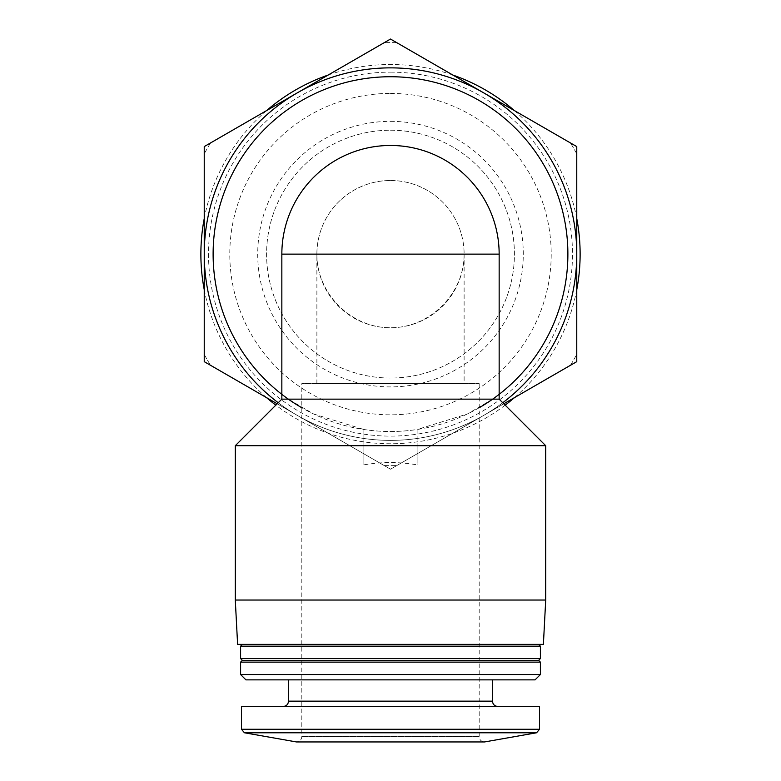 <?xml version="1.0" encoding="UTF-8"?>
<svg xmlns="http://www.w3.org/2000/svg" width="781" height="781" viewBox="0 0 781 781"><rect width="100%" height="100%" fill="white"/><g stroke="black" fill="none" stroke-linecap="round" stroke-linejoin="round"><path stroke-width="0.59" stroke-dasharray="3.9 2.93" d="M316.881 383.617L316.881 254.128A73.619 73.619 0 0 1 390.5 180.509A73.619 73.619 0 0 1 464.119 254.128C464.412 293.519 429.892 328.03 390.5 327.747C351.108 328.03 316.588 293.519 316.881 254.128L464.119 254.128L464.119 383.617L316.881 383.617L464.119 383.617M502.759 402.752A186.259 186.259 0 0 1 483.634 415.433L503.794 403.787M277.206 403.787L297.366 415.433A186.259 186.259 0 0 1 278.241 402.752M417.113 445.707L417.113 464.861C399.374 461.805 381.626 461.805 363.887 464.861L363.887 429.511L313.591 413.979L288.335 399.14L281.843 394.346A177.394 177.394 0 0 1 390.5 76.733A177.394 177.394 0 0 1 499.157 394.346L492.665 399.14L467.419 413.969L417.113 429.511L417.113 445.707L545.714 445.707M479.192 407.75A177.394 177.394 0 0 1 301.808 407.75M363.887 464.861L363.887 429.511C381.626 432.176 399.374 432.176 417.113 429.511L417.113 464.861M545.714 600.033L235.286 600.033M363.887 445.707L235.286 445.707M281.843 394.346L281.843 254.128A108.657 108.657 0 0 1 390.5 145.471A108.657 108.657 0 0 1 499.157 254.128L499.157 394.346M483.634 415.433A186.259 186.259 0 0 1 297.366 415.433L390.5 469.196L483.634 415.433L390.5 469.196L396.807 465.554L390.5 469.196L204.241 361.662L204.241 146.584L204.241 153.867L204.241 146.584L390.5 39.05L384.193 42.691L390.5 39.05L576.759 146.584L570.452 142.943L576.759 146.584L576.759 361.662L576.759 354.379L576.759 361.662L483.634 415.433A186.259 186.259 0 0 1 204.241 254.128A186.259 186.259 0 0 1 483.634 92.822A186.259 186.259 0 0 1 483.634 415.433M288.335 399.14L281.843 399.14M499.157 399.14L492.665 399.14M479.192 383.617L479.192 736.629L301.808 736.629L479.192 736.629C479.485 739.832 481.252 741.608 484.513 741.95L296.487 741.95C299.719 741.638 301.486 739.861 301.808 736.629L301.808 383.617L479.192 383.617L301.808 383.617M539.505 706.473L241.495 706.473M283.181 706.473L497.819 706.473L283.181 706.473M288.501 679.86L492.499 679.86L288.501 679.86M535.073 679.86L245.927 679.86M540.393 674.54L240.607 674.54M540.393 662.122L240.607 662.122M538.617 660.355L242.383 660.355M540.393 658.578L240.607 658.578M540.393 646.16L240.607 646.16M242.383 644.384L538.617 644.384L242.383 644.384M543.391 644.384L237.609 644.384M204.241 361.662L204.241 354.379L204.241 361.662L210.548 365.303L204.241 361.662M204.241 146.584L210.548 142.943L204.241 146.584M390.5 39.05L396.807 42.691L390.5 39.05M576.759 146.584L576.759 153.867L576.759 146.584M576.759 361.662L570.452 365.303L576.759 361.662M390.5 469.196L384.193 465.554L390.5 469.196M384.193 465.554A211.524 211.524 0 0 0 396.807 465.554A211.524 211.524 0 0 1 384.193 465.554M204.241 354.379A211.524 211.524 0 0 0 210.548 365.303A211.524 211.524 0 0 1 204.241 354.379M570.452 365.303A211.524 211.524 0 0 0 576.759 354.379A211.524 211.524 0 0 1 570.452 365.303M576.759 153.867A211.524 211.524 0 0 0 570.452 142.943A211.524 211.524 0 0 1 576.759 153.867M396.807 42.691A211.524 211.524 0 0 0 384.193 42.691A211.524 211.524 0 0 1 396.807 42.691M210.548 142.943A211.524 211.524 0 0 0 204.241 153.867A211.524 211.524 0 0 1 210.548 142.943M328.176 75.035A189.627 189.627 0 0 1 452.824 75.035M514.435 110.609A189.627 189.627 0 0 1 576.759 218.553M576.759 289.702A189.627 189.627 0 0 1 514.435 397.646M505.17 405.154A189.627 189.627 0 0 1 275.83 405.154M266.565 397.646A189.627 189.627 0 0 1 204.241 289.702M204.241 218.553A189.627 189.627 0 0 1 266.565 110.609M390.5 72.145A181.983 181.983 0 0 1 548.106 345.114A181.983 181.983 0 0 1 232.894 345.114A181.983 181.983 0 0 1 390.5 72.145M390.5 93.417A160.71 160.71 0 0 1 529.674 334.483A160.71 160.71 0 0 1 251.326 334.483A160.71 160.71 0 0 1 390.5 93.417M390.5 121.348A132.78 132.78 0 0 1 505.492 320.513A132.78 132.78 0 0 1 275.508 320.513A132.78 132.78 0 0 1 390.5 121.348M390.5 180.509A73.619 73.619 0 0 1 454.259 290.932A73.619 73.619 0 0 1 326.741 290.932A73.619 73.619 0 0 1 390.5 180.509M390.5 130.222A123.906 123.906 0 0 1 497.809 316.08A123.906 123.906 0 0 1 283.191 316.08A123.906 123.906 0 0 1 390.5 130.222A123.906 123.906 0 0 1 497.809 316.08A123.906 123.906 0 0 1 283.191 316.08A123.906 123.906 0 0 1 390.5 130.222M536.576 732.773L244.424 732.773M539.505 729.278L241.495 729.278M492.499 701.153L288.501 701.153"/><path stroke-width="1.17" d="M503.794 403.787L576.759 361.662L576.759 146.584L483.634 92.822A186.259 186.259 0 0 1 502.759 402.752M297.366 92.822A186.259 186.259 0 0 1 483.634 92.822L390.5 39.05L204.241 146.584L204.241 254.128A186.259 186.259 0 0 1 297.366 92.822M278.241 402.752A186.259 186.259 0 0 1 204.241 254.128L204.241 361.662L277.206 403.787M301.808 407.75A177.394 177.394 0 0 1 390.5 76.733A177.394 177.394 0 0 1 479.192 407.75M235.286 445.707L545.714 445.707L545.714 600.033L235.286 600.033L235.286 445.707L281.843 399.14L499.157 399.14L499.157 254.128L281.843 254.128A108.657 108.657 0 0 1 390.5 145.471A108.657 108.657 0 0 1 499.157 254.128M281.843 254.128L281.843 399.14M244.424 732.773L536.576 732.773L484.513 741.95L296.487 741.95L244.424 732.773L241.495 729.278L241.495 706.473L539.505 706.473L539.505 729.278L241.495 729.278M288.501 679.86L288.501 701.153C288.189 704.384 286.412 706.161 283.181 706.473M240.607 674.54L245.927 679.86L535.073 679.86L540.393 674.54L540.393 662.122L240.607 662.122L240.607 674.54L540.393 674.54M240.607 662.122L242.383 660.355L538.617 660.355L540.393 662.122M240.607 658.578L540.393 658.578L540.393 646.16L240.607 646.16L240.607 658.578L242.383 660.355M242.383 644.384L240.607 646.16M235.286 600.033L237.609 644.384L543.391 644.384L545.714 600.033M452.824 75.035A189.627 189.627 0 0 1 514.435 110.609M576.759 218.553A189.627 189.627 0 0 1 576.759 289.702M514.435 397.646A189.627 189.627 0 0 1 505.17 405.154M275.83 405.154A189.627 189.627 0 0 1 266.565 397.646M204.241 289.702A189.627 189.627 0 0 1 204.241 218.553M266.565 110.609A189.627 189.627 0 0 1 328.176 75.035M288.501 701.153L492.499 701.153C492.782 704.355 494.558 706.131 497.819 706.473M499.157 399.14L545.714 445.707M536.576 732.773L539.505 729.278M492.499 701.153L492.499 679.86M538.617 660.355L540.393 658.578M538.617 644.384L540.393 646.16"/></g></svg>
